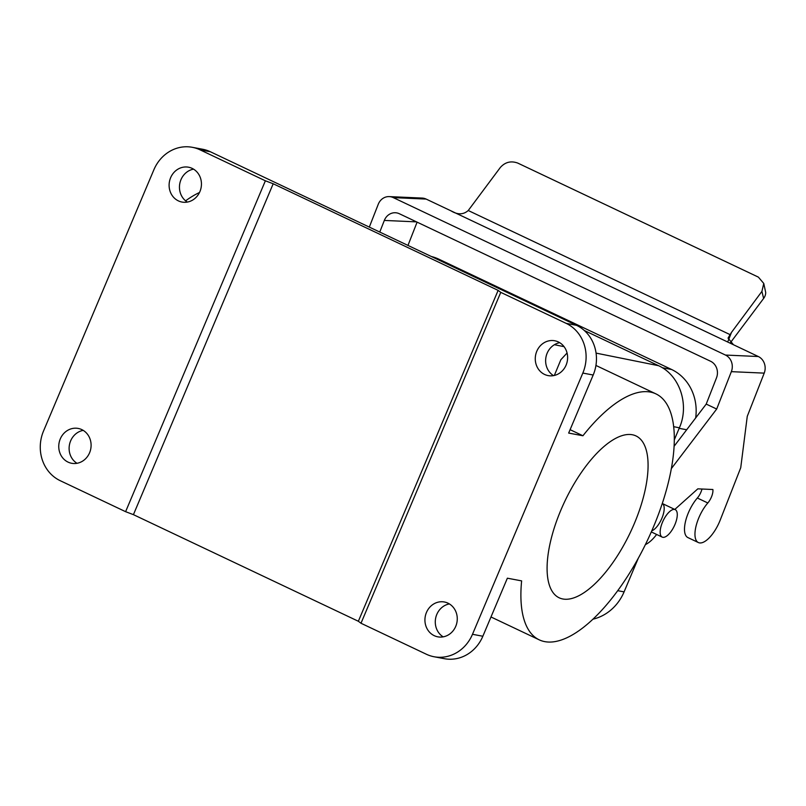 <?xml version="1.0" encoding="UTF-8"?>
<svg xmlns="http://www.w3.org/2000/svg" width="806" height="806" viewBox="0 0 806 806"><rect width="100%" height="100%" fill="white"/><g stroke="black" fill="none" stroke-linecap="round" stroke-linejoin="round"><path stroke-width="1.21" d="M674.934 524.545A15.193 6.156 115.4 0 0 675.227 509.644A15.193 6.156 115.4 0 0 663.157 520.736A15.193 6.156 115.4 0 0 662.21 537.108A15.193 6.156 115.4 0 0 674.934 524.545M566.155 323.357L500.768 292.366L360.997 623.25L426.384 654.25A37.983 34.537 -79.3 0 0 434.061 656.749A37.983 34.537 -79.3 0 0 472.487 634.292L582.829 373.067A37.983 34.537 -79.3 0 0 566.155 323.357L576.512 325.312A37.983 34.537 100.7 0 1 593.186 375.022L568.663 433.074L582.929 435.764A136.123 55.12 115.4 0 1 655.883 393.862L595.936 365.45M655.883 393.862A136.123 55.12 115.4 0 1 647.389 540.473A136.123 55.12 115.4 0 1 539.285 639.863A136.123 55.12 115.4 0 1 521.623 580.884L507.367 578.194L482.844 636.246A37.983 34.537 -79.3 0 1 444.418 658.693L434.061 656.749M560.936 509.956A89.587 36.28 -64.6 0 1 635.954 435.915A89.587 36.28 -64.6 0 1 630.363 532.403A89.587 36.28 -64.6 0 1 559.213 597.82A89.587 36.28 -64.6 0 1 560.936 509.956M199.495 192.513A136.123 55.12 115.4 0 0 185.612 200.825M360.997 623.25L358.358 621.265L133.423 514.651L125.605 511.679L60.218 480.688A37.983 34.537 -79.3 0 1 43.544 430.978L153.886 169.754A37.983 34.537 -79.3 0 1 192.312 147.307L202.669 149.251A37.983 34.537 -79.3 0 1 210.346 151.75L199.989 149.805A37.983 34.537 -79.3 0 0 192.312 147.307M674.259 439.955L679.387 427.815L673.615 426.656M567.061 353.008L560.875 359.708L554.337 375.455M570.104 429.679L582.929 435.764M584.31 330.5L658.542 365.692C679.72 375.143 689.654 404.753 679.387 427.815M83.209 430.374A17.732 16.12 -79.3 0 0 69.447 444.821A17.732 16.12 -79.3 0 0 77.003 463.299M449.385 603.926A17.732 16.12 -79.3 0 0 435.613 618.383A17.732 16.12 -79.3 0 0 443.169 636.851M576.512 325.312L210.346 151.75M193.561 169.149A17.732 16.12 -79.3 0 0 179.788 183.597A17.732 16.12 -79.3 0 0 187.345 202.074M559.727 342.701A17.732 16.12 -79.3 0 0 545.964 357.159A17.732 16.12 -79.3 0 0 553.52 375.626M536.796 351.245A17.732 16.12 100.7 0 1 554.73 340.767A17.732 16.12 100.7 0 1 566.094 365.128A17.732 16.12 100.7 0 1 548.161 375.606A17.732 16.12 100.7 0 1 536.796 351.245M426.455 612.469A17.732 16.12 100.7 0 1 444.378 601.991A17.732 16.12 100.7 0 1 455.743 626.353A17.732 16.12 100.7 0 1 437.809 636.831A17.732 16.12 100.7 0 1 426.455 612.469M500.768 292.366L498.128 290.382L273.194 183.758L265.375 180.796L199.989 149.805M358.358 621.265L498.128 290.382M133.423 514.651L273.194 183.758M125.605 511.679L265.375 180.796M170.63 177.693A17.732 16.12 100.7 0 1 188.554 167.215A17.732 16.12 100.7 0 1 199.918 191.576A17.732 16.12 100.7 0 1 181.985 202.054A17.732 16.12 100.7 0 1 170.63 177.693M60.279 438.917A17.732 16.12 100.7 0 1 78.212 428.439A17.732 16.12 100.7 0 1 89.577 452.801A17.732 16.12 100.7 0 1 71.643 463.279A17.732 16.12 100.7 0 1 60.279 438.917M638.211 558.437L624.086 591.876A46.849 42.597 100.7 0 1 593.055 619.159M431.331 256.499A46.849 42.597 100.7 0 1 438.786 259.149L671.569 369.48A46.849 42.597 100.7 0 1 695.669 417.941M725.45 355.053L393.278 197.611L426.152 199.082L450.997 210.85C457.607 214.89 463.359 214.779 468.246 210.517L500.375 167.426C505.201 162.077 510.984 160.636 517.744 163.074L758.375 277.123L763.766 283.44L761.922 291.389L731.475 332.404L728.04 338.117L733.47 344.746L758.315 356.524L725.45 355.053A12.664 11.415 92.6 0 1 731.344 371.657L764.209 373.128A12.664 11.415 -87.4 0 0 758.315 356.524M730.196 342.993L763.614 298.462A12.664 10.337 -13.4 0 0 765.7 292.487L763.766 283.45M468.246 210.517L729.984 334.581M674.048 446.353L706.217 404.088L716.494 377.873A12.664 11.415 -87.4 0 0 710.61 361.269L399.363 213.741A12.664 11.415 -87.4 0 0 395.353 212.744A12.664 11.415 -87.4 0 0 384.331 220.431L379.767 232.057M764.209 373.128L747.263 416.339L740.734 467.732L720.181 520.152A25.329 10.256 -64.6 0 1 698.379 542.549L687.911 537.582A25.329 10.256 -64.6 0 1 685.523 521.401A25.329 10.256 -64.6 0 1 697.351 498.017A10.115 4.101 115.4 0 0 701.996 489.02M369.309 227.101L378.246 204.301A12.664 11.415 92.6 0 1 389.278 196.604A12.664 11.415 92.6 0 1 393.278 197.611M706.217 404.088L716.685 409.045L731.344 371.657M450.997 210.85L733.47 344.746M426.152 199.082A12.664 11.415 -87.4 0 0 422.143 198.075L389.278 196.604M407.967 245.427L417.095 222.154M671.297 468.669L716.685 409.045M656.638 534.469A31.656 12.815 -64.6 0 1 645.405 544.594M698.379 542.549A25.329 10.256 -64.6 0 1 695.991 526.358A25.329 10.256 -64.6 0 1 707.819 502.974A10.115 4.101 115.4 0 0 712.887 489.514L697.825 488.839L674.793 509.442M675.227 509.644L662.26 503.498A15.193 6.156 -64.6 0 1 662.31 517.21A15.193 6.156 -64.6 0 1 651.762 530.872M593.186 375.022L582.829 373.067M472.487 634.292L482.844 636.246M554.397 344.716L564.069 346.661M596.067 353.109L658.542 365.692M617.769 590.687L624.086 591.876M679.166 428.339L686.682 429.759M662.331 367.738L671.569 369.48M435.683 258.565L438.786 259.149M761.922 291.389L763.614 298.462M728.07 341.079L731.475 332.404M384.331 220.431L416.511 221.872M697.351 498.017L707.819 502.974M539.285 639.863L490.985 616.973M651.298 531.93L662.21 537.108"/></g></svg>
